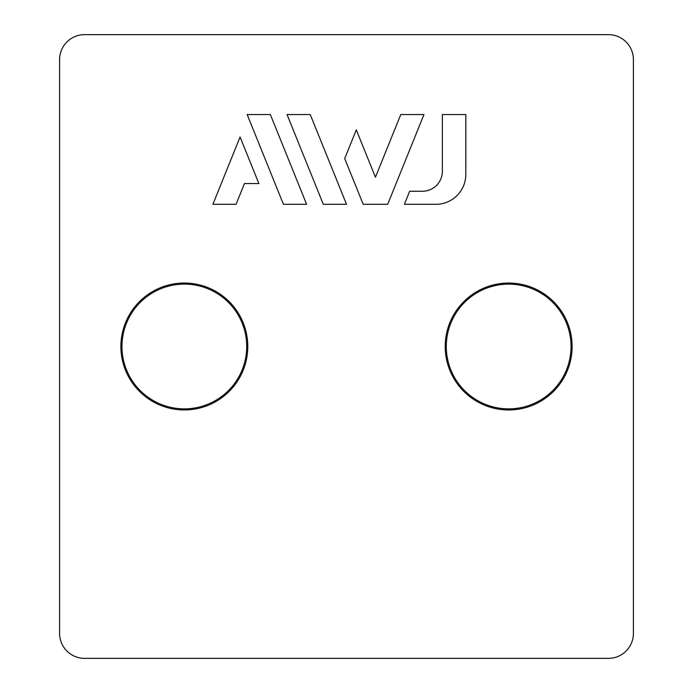 <?xml version="1.0" encoding="UTF-8"?>
<svg xmlns="http://www.w3.org/2000/svg" width="693" height="693" viewBox="0 0 693 693"><rect width="100%" height="100%" fill="white"/><g stroke="black" fill="none" stroke-linecap="round" stroke-linejoin="round"><path stroke-width="1.04" d="M608.454 658.35L84.546 658.35A24.948 24.948 0 0 1 59.598 633.402L59.598 59.598A24.948 24.948 0 0 1 84.546 34.65L608.454 34.65A24.948 24.948 0 0 1 633.402 59.598L633.402 633.402A24.948 24.948 0 0 1 608.454 658.35M184.338 283.039A63.461 63.461 0 0 1 239.293 378.222A63.461 63.461 0 0 1 129.383 378.222A63.461 63.461 0 0 1 184.338 283.039M508.662 283.047A63.461 63.461 0 0 1 563.617 378.231A63.461 63.461 0 0 1 453.707 378.231A63.461 63.461 0 0 1 508.662 283.047M465.826 174.359L465.826 114.553L442.368 114.553L442.368 171.284A19.958 19.958 0 0 1 422.409 191.242L409.658 191.242L404.391 204.296L435.888 204.296A29.938 29.938 0 0 0 465.826 174.359M571.032 346.5A62.37 62.37 0 0 1 508.662 408.87A62.37 62.37 0 0 1 446.292 346.5A62.37 62.37 0 0 1 508.662 284.13A62.37 62.37 0 0 1 571.032 346.5M236.079 204.296L244.464 183.567L258.879 183.567L240.081 137.006L212.898 204.296L236.079 204.296M246.708 346.5A62.37 62.37 0 0 1 184.338 408.87A62.37 62.37 0 0 1 121.968 346.5A62.37 62.37 0 0 1 184.338 284.13A62.37 62.37 0 0 1 246.708 346.5M363.184 204.296L387.699 204.296L423.96 114.553L400.771 114.553L375.441 177.226L356.306 129.868L344.707 158.576L363.184 204.296M346.5 204.296L310.239 114.553L287.041 114.553L323.31 204.296L346.5 204.296M306.618 204.296L270.357 114.553L247.176 114.553L283.428 204.296L306.618 204.296"/></g></svg>
